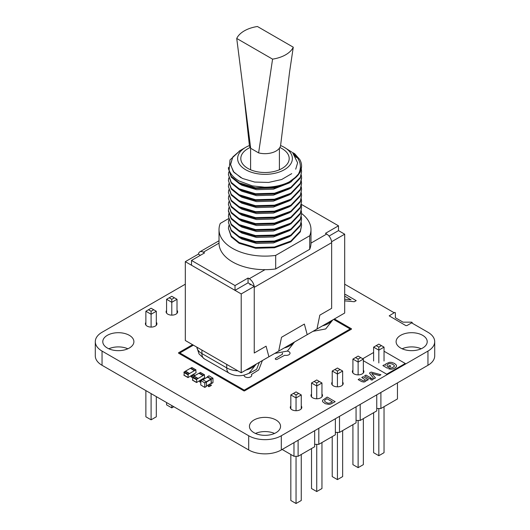 <?xml version="1.0" encoding="UTF-8"?>
<svg xmlns="http://www.w3.org/2000/svg" width="530" height="530" viewBox="0 0 530 530"><rect width="100%" height="100%" fill="white"/><g stroke="black" fill="none" stroke-linecap="round" stroke-linejoin="round"><path stroke-width="0.79" d="M204.626 377.638L204.341 374.842L196.762 379.215L196.557 382.527L204.626 377.638M200.552 372.656L199.207 373.1L203.281 375.452M194.033 376.419L192.291 377.095A0.689 0.397 180 0 1 191.31 376.532L193.814 375.081A0.689 0.397 180 0 1 194.802 375.644M192.688 380.156L192.688 376.863L196.762 379.215M202.997 375.618L198.922 373.266L194.033 376.088L198.107 378.44M194.033 376.28L197.823 378.606M196.067 372.703L195.782 369.9L188.203 374.279L188.004 377.592L196.067 372.703M191.993 367.714L190.648 368.165L194.722 370.516M185.473 371.477L184.135 371.927L188.203 374.279M184.135 375.22L184.135 371.927M194.437 370.682L190.363 368.324L185.473 371.152L189.548 373.504M200.916 380.533L200.751 384.959L204.779 387.41L204.825 382.978L200.916 380.533L202.546 379.593L206.296 381.759L211.019 379.029L207.435 377.148M206.455 386.37L204.825 387.311L206.455 386.37L206.455 382.037L204.666 382.7M211.185 383.263L206.455 385.992L211.185 383.263L211.019 379.029M212.974 382.607L211.344 383.548L211.185 378.937L207.435 376.77L209.065 375.83L212.974 378.274L212.974 382.607L210.927 383.488M207.27 377.161L207.435 376.77M291.725 173.641L281.702 179.504L268.577 182.439L254.685 182.055L242.435 178.451L233.929 172.323L230.517 164.784L232.749 157.079L240.196 150.52L229.994 159.941L229.119 170.19C230.616 174.363 233.955 177.967 239.129 181.008L252.386 185.898L264.503 187.189C272.069 187.222 279.005 186.037 285.325 183.632C290.5 181.611 294.548 179.007 297.456 175.814C302.603 167.573 300.96 159.808 292.54 152.521L294.521 153.634L299.808 159.57L294.687 153.726L299.808 159.57A36.583 21.12 180 0 1 301.583 166.069A36.583 21.12 180 0 1 297.456 175.814C302.603 167.573 300.96 159.808 292.54 152.521L296.31 157.542M279.847 147.512A24.195 13.972 180 0 1 282.112 148.665A24.195 13.972 180 0 1 289.195 158.543A24.195 13.972 180 0 1 274.262 171.448A24.195 13.972 180 0 1 247.888 168.421A24.195 13.972 180 0 1 240.805 158.543A24.195 13.972 180 0 1 250.153 147.512M280.589 145.558A27.368 15.801 180 0 1 284.352 147.373A27.368 15.801 180 0 1 284.352 169.719A27.368 15.801 180 0 1 245.648 169.719A27.368 15.801 180 0 1 245.648 147.373A27.368 15.801 180 0 1 249.411 145.558M295.707 169.196L297.621 162.836L292.779 152.965M284.352 147.373L291.844 152.136M245.648 147.373L240.196 150.52L232.928 156.827L230.49 164.24L233.326 171.588L241.018 177.742M228.516 218.651L220.281 223.408A45.977 26.546 0 0 0 219.023 229.576A45.977 26.546 0 0 0 275.686 255.394L309.719 235.751A45.977 26.546 0 0 0 310.977 229.576A45.977 26.546 0 0 0 301.583 213.504M297.456 175.814L287.764 183.016L274.467 187.269L255.533 187.766L239.129 182.797L231.272 176.41L228.417 168.619L228.483 167.367M301.583 166.228L300.338 172.084L290.871 182.055L274.467 188.018L255.533 188.514L239.129 183.546L231.272 177.159L228.417 168.619M301.325 168.99L301.583 171.607L300.338 177.311L290.871 187.282L274.467 193.245L255.533 193.742L239.129 188.773L231.272 182.386L228.417 174.595L228.721 171.978M301.583 171.607L300.338 178.06L290.871 188.031L274.467 193.993L255.533 194.49L239.129 189.521L231.272 183.135L228.417 174.595M301.325 174.966L301.583 177.583L300.338 183.287L290.871 193.258L274.467 199.22L255.533 199.717L239.129 194.748L231.272 188.362L228.417 180.571L228.721 177.954M301.583 178.332L300.338 184.036L290.871 194L274.467 199.969L255.533 200.466L239.129 195.497L231.272 189.111L228.417 180.571M301.325 180.942L301.583 183.559L300.338 189.263L290.871 199.227L274.467 205.196L255.533 205.693L239.129 200.724L231.272 194.338L228.417 186.547L228.721 183.93M301.583 183.559L300.338 190.012L290.871 199.976L274.467 205.938L255.533 206.442L239.129 201.473L231.272 195.08L228.417 186.54M301.325 186.918L301.583 189.535L300.338 195.239L290.871 205.203L274.467 211.165L255.533 211.669L239.129 206.7L231.272 200.314L228.417 192.523L228.721 189.899M301.583 189.535L300.338 195.981L290.871 205.951L274.467 211.914L255.533 212.411L239.129 207.442L231.272 201.055L228.417 192.516M301.325 192.887L301.583 195.51L300.338 201.215L290.871 211.178L274.467 217.141L255.533 217.638L239.129 212.669L231.272 206.283L228.417 198.498L228.721 195.875M301.583 195.51L300.338 201.956L290.871 211.927L274.467 217.89L255.533 218.386L239.129 213.418L231.272 207.031L228.417 198.492M301.325 198.863L301.583 201.48L300.338 207.184L290.871 217.154L274.467 223.117L255.533 223.614L239.129 218.645L231.272 212.258L228.417 204.467L228.721 201.851M301.583 201.48L300.338 207.932L290.871 217.896L274.467 223.865L255.533 224.362L239.129 219.394L231.272 213.007L228.417 204.467M301.325 204.838L301.583 207.455L300.338 213.159L290.871 223.123L274.467 229.093L255.533 229.589L239.129 224.621L231.272 218.234L228.417 210.443L228.721 207.826M301.583 207.455L300.338 213.908L290.871 223.872L274.467 229.841L255.533 230.338L239.129 225.369L231.272 218.983L228.417 211.192M301.325 210.814L301.583 213.431L300.338 219.135L290.871 229.099L274.467 235.068L255.533 235.565L239.129 230.596L231.272 224.21L228.417 216.419L228.721 213.795M301.583 213.431L300.338 219.884L290.871 229.848L274.467 235.81L255.533 236.307L239.129 231.338L231.272 224.952L228.417 216.412M301.325 216.783L301.583 219.407L300.338 225.111L290.871 235.075L274.467 241.037L255.533 241.534L239.129 236.565L231.272 230.179L228.417 222.395L228.721 219.771M301.583 219.407L300.338 225.853L290.871 235.823L274.467 241.786L255.533 242.283L239.129 237.314L231.272 230.928L228.417 222.388M301.325 222.759L301.583 225.369L300.338 231.08L290.871 241.051L274.467 247.013L255.533 247.51L239.129 242.541L231.272 236.155L228.417 228.364L228.721 225.747M301.583 225.376L300.338 231.829L290.871 241.799L274.467 247.762L255.533 248.259L239.129 243.29L231.272 236.903L228.417 228.364M219.023 229.576L219.023 243.124A45.977 26.546 0 0 0 275.686 268.942L309.719 249.299A45.977 26.546 0 0 0 310.977 243.124L310.977 229.576M275.686 255.394L275.686 268.942M309.719 235.751L309.719 249.299M289.479 236.638L273.447 242.939L256.553 243.436L241.932 239.056L239.023 237.255M289.479 230.663L273.447 236.963L256.553 237.46L241.932 233.087L239.023 231.285M289.479 224.687L273.447 230.987L256.553 231.491L241.932 227.112L239.023 225.31M289.479 218.711L273.447 225.018L256.553 225.515L241.932 221.136L239.023 219.334M289.479 212.742L273.447 219.042L256.553 219.539L241.932 215.16L239.023 213.358M289.479 206.766L273.447 213.067L256.553 213.564L241.932 209.184L239.023 207.382M289.479 200.79L273.447 207.091L256.553 207.588L241.932 203.215L239.023 201.413M289.479 194.815L273.447 201.115L256.553 201.619L241.932 197.24L239.023 195.438M289.479 188.839L273.447 195.146L256.553 195.643L241.932 191.264L239.023 189.462M289.479 182.87L273.447 189.17L256.553 189.667L241.932 185.288L239.023 183.486M236.731 38.451L243.595 92.498L249.352 145.134A15.668 9.05 0 0 0 250.69 148.307L258.613 152.885A15.668 9.05 0 0 0 280.642 145.18L289.559 72.1L293.269 47.196L257.428 26.5A29.269 16.9 0 0 0 236.731 38.451L272.572 59.141A29.269 16.9 0 0 0 293.269 47.196M272.572 59.141L258.613 152.885M243.595 92.498L250.69 148.307M200.386 255.308L198.352 254.135L185.315 261.661L241.21 293.931L241.21 372.769L307.208 334.668L304.366 324.075L281.529 337.265L278.687 351.132L281.529 337.265L304.366 324.075L307.208 334.668L344.685 313.031L344.685 234.187L338.491 230.61L338.491 225.813L301.404 204.401M219.023 243.137L203.321 252.207L204.54 252.909L191.509 260.435L235.015 285.557L248.053 278.031L249.272 278.734L264.98 269.671M310.977 243.111L326.679 234.048L325.46 233.339L338.491 225.813M329.024 236.082L338.491 230.61M191.509 260.435L191.509 265.232L235.015 290.354L248.053 282.828L249.272 283.537A1.153 0.662 -120 0 1 250.087 284.948M248.053 282.828L248.053 278.031M235.015 290.354L235.015 285.557M326.679 234.048A7.029 4.061 60 0 1 331.647 242.654L331.647 308.327L319.822 315.151L316.98 329.024L319.822 315.151L331.647 308.327L331.647 241.713L344.685 234.187M254.175 286.366A7.029 4.061 -120 0 0 249.272 278.734M331.647 242.654L254.248 287.346L254.248 353.013L266.073 346.183L254.248 353.013L254.248 286.405L241.21 293.931M268.909 356.776L266.073 346.183L268.909 356.776M203.321 252.207A7.029 4.061 -120 0 0 199.803 251.856A7.029 4.061 -120 0 0 198.419 254.175M185.315 261.661L185.315 340.499L241.21 372.769M248.457 283.066L254.248 286.405M151.096 327.083L151.096 314.25L156.31 311.243L156.31 325.268M156.31 311.243L153.7 309.739L151.096 311.243L151.096 314.25L145.876 311.243L145.876 325.062M171.786 315.131L171.786 302.305L166.572 299.291L166.572 313.117M166.572 299.291L169.183 297.787L171.786 299.291L171.786 302.305L177.007 299.291L177.007 313.316M156.31 396.619L156.31 416.805L151.096 419.813L145.876 416.805L145.876 390.603M151.096 393.611L151.096 419.813M166.572 402.548L166.572 404.854L171.786 407.868L173.787 406.715M171.786 405.563L171.786 407.868M153.7 309.739L151.096 308.228L145.876 311.243M151.096 311.243L148.486 309.739M169.183 297.787L171.786 296.283L177.007 299.291M171.786 299.291L174.397 297.787M397.454 382.905L397.454 398.944L380.898 408.504L376.757 408.504M380.898 392.465L380.898 408.504M376.757 394.85L376.757 410.896L360.201 420.456L356.061 420.456M356.061 406.801L356.061 422.841L339.505 432.4L335.364 432.4M335.364 418.753L335.364 434.792L318.808 444.352L314.668 444.352M314.668 430.698L314.668 446.737L298.112 456.297L293.971 456.297L282.152 449.473M360.201 404.41L360.201 420.456M339.505 416.361L339.505 432.4M318.808 428.306L318.808 444.352M298.112 440.258L298.112 456.297M293.971 442.649L293.971 456.297M378.824 362.924L378.824 350.144L373.61 347.137L373.61 361.016M384.038 347.137L381.434 345.626L378.824 347.137L378.824 350.144L384.038 347.137L384.038 361.016M358.128 374.876L358.128 362.096L363.341 359.082L363.341 372.961M363.341 359.082L360.738 357.578L358.128 359.082L358.128 362.096L352.914 359.082L352.914 372.961M337.431 386.82L337.431 374.041L342.652 371.033L342.652 384.912M342.652 371.033L340.041 369.523L337.431 371.033L337.431 374.041L332.217 371.033L332.217 384.912M296.045 410.717L296.045 397.937L301.259 394.929L301.259 408.809M301.259 394.929L298.648 393.426L296.045 394.929L296.045 397.937L290.831 394.929L290.831 408.809M316.741 398.772L316.741 385.992L311.521 382.978L311.521 396.857M311.521 382.978L314.131 381.474L316.741 382.978L316.741 385.992L321.955 382.978L321.955 396.857M373.61 412.711L373.61 452.693L378.824 455.707L384.038 452.693L384.038 406.689M378.824 408.504L378.824 455.707M363.341 418.64L363.341 464.644L358.128 467.652L352.914 464.644L352.914 424.656M358.128 420.456L358.128 467.652M342.652 430.585L342.652 476.589L337.431 479.604L332.217 476.589L332.217 436.607M337.431 432.4L337.431 479.604M301.259 454.482L301.259 500.492L296.045 503.5L290.831 500.492L290.831 454.482M296.045 456.297L296.045 503.5M311.521 448.552L311.521 488.541L316.741 491.548L321.955 488.541L321.955 442.537M316.741 444.352L316.741 491.548M373.61 347.137L378.824 344.122L381.434 345.626M378.824 347.137L376.22 345.626M360.738 357.578L358.128 356.074L352.914 359.082M358.128 359.082L355.524 357.578M340.041 369.523L337.431 368.019L332.217 371.033M337.431 371.033L334.827 369.523M298.648 393.426L296.045 391.915L290.831 394.929M296.045 394.929L293.435 393.426M314.131 381.474L316.741 379.97L321.955 382.978M316.741 382.978L319.345 381.474M249.047 373.2A3.836 2.213 180 0 1 249.358 373.266L256.619 369.33L259.389 362.275M262.396 360.539L258.719 369.94L251.432 374.465A3.836 2.213 180 0 1 248.497 377.499A3.836 2.213 180 0 1 244.065 375.147M287.339 351.092A3.836 2.213 180 0 1 289.784 353.96A3.836 2.213 180 0 1 284.716 355.246L277.044 359.4A1.153 0.662 180 0 1 275.593 359.32A1.153 0.662 180 0 1 275.448 358.479L282.642 354.053A3.836 2.213 180 0 1 282.357 353.04M334.417 318.954L351.37 328.739A0.576 0.331 180 0 1 351.37 329.209L244.628 390.835A0.576 0.331 180 0 1 243.813 390.835L178.63 353.205A0.576 0.331 180 0 1 178.63 352.735L192.569 344.685M193.384 345.156L179.856 352.967L244.224 390.133L350.144 328.978L333.602 319.424M344.685 299.251L351.059 299.841L344.685 296.144M344.685 295.011L345.573 294.501L356.206 300.642L354.318 301.729L344.685 300.861M200.751 382.077A0.689 0.397 180 0 1 199.87 381.467L200.751 380.957M210.185 384.966A0.689 0.397 180 0 1 211.165 385.529L209.41 386.542A0.689 0.397 180 0 1 208.429 385.979L210.185 384.966M411.658 322.154L412.254 322.498L406.974 325.566L405.867 325.619L389.205 315.847L394.757 312.395L395.367 312.746L395.367 317.735L403.019 322.154L411.658 322.154M384.038 351.224L405.264 363.481L386.708 374.193L363.341 360.711M362.758 358.744L373.61 352.483M393.2 368.84L395.287 367.793A5.545 3.2 0 0 0 396.314 366.627L396.447 366.21A5.055 2.915 0 0 0 396.221 364.978L394.532 363.447L391.922 362.48A4.936 2.849 0 0 0 389.179 362.414L385.794 363.938A3.332 1.928 0 0 0 385.376 364.958L385.442 365.309L384.31 364.799L382.892 365.614L387.304 368.165L390.815 366.137L389.663 365.468L387.702 366.601L387.244 366.203L386.926 365.084L388.41 363.891A3.034 1.749 180 0 1 390.027 363.553L392.352 364.037L394.148 365.362A3.047 1.756 180 0 1 394.274 366.396L392.273 367.774A2.233 1.285 180 0 1 390.809 367.866L388.609 368.754L389.365 368.979A4.273 2.465 0 0 0 392.445 369.026L393.2 368.84M327.189 397.069L335.172 401.68L331.051 403.906A5.181 2.994 180 0 1 328.998 404.357L325.268 403.708L322.757 401.813A4.425 2.557 180 0 1 322.71 400.229L327.189 397.069M330.581 402.774L332.33 401.813L326.97 398.719L324.91 400.084A2.683 1.55 0 0 0 324.625 401.077L325.466 402.031L327.673 403.065A2.564 1.484 0 0 0 329.402 403.131L330.581 402.774M371.132 372.087L380.938 374.73L379.453 375.584L371.696 373.398L375.465 377.883L374.001 378.731L369.43 373.074L371.132 372.087M365.945 375.081L371.119 378.069L369.728 378.87L364.56 375.883L365.945 375.081M366.184 379.95A2.577 1.484 180 0 1 366.044 380.997L364.971 381.719A2.498 1.444 180 0 1 363.606 382.004L361.652 381.587L358.141 379.593L359.519 378.791L363.209 380.779A1.232 0.709 0 0 0 364.329 380.739L364.719 380.56A1.63 0.941 0 0 0 365.216 379.858L361.791 377.486L363.176 376.684L368.343 379.666L367.124 380.374L366.184 379.95M373.041 379.467L372.424 379.911A1.139 0.656 180 0 1 371.563 379.997L371.298 379.937A1.153 0.662 180 0 1 370.761 379.54L371.132 378.884A1.252 0.722 180 0 1 371.974 378.652L372.53 378.731A1.166 0.669 180 0 1 373.06 379.129L373.041 379.467M411.625 322.863L427.955 332.27A23.048 13.303 180 0 1 434.706 341.678A23.048 13.303 180 0 1 427.955 351.085L281.298 435.759A23.048 13.303 180 0 1 248.702 435.759L102.045 351.085A23.048 13.303 180 0 1 95.294 341.678A23.048 13.303 180 0 1 102.045 332.27L185.315 284.193M434.706 341.678L434.706 355.882A23.048 13.303 180 0 1 427.955 365.289L281.298 449.963A23.048 13.303 180 0 1 248.702 449.963L102.045 365.289A23.048 13.303 180 0 1 95.294 355.882L95.294 341.678M108.822 348.78A15.556 8.983 180 0 1 127.856 348.78M402.144 348.78A15.556 8.983 180 0 1 421.178 348.78M255.48 433.454A15.556 8.983 180 0 1 274.52 433.454M395.367 313.455L395.367 317.735M344.685 284.193L394.141 312.746M177.007 310.295A5.764 3.326 180 0 1 177.63 311.806A5.764 3.326 180 0 1 171.872 315.131A5.764 3.326 180 0 1 166.109 311.806A5.764 3.326 180 0 1 166.572 310.494M156.31 322.247A5.764 3.326 180 0 1 156.94 323.757A5.764 3.326 180 0 1 151.176 327.083A5.764 3.326 180 0 1 145.412 323.757A5.764 3.326 180 0 1 145.876 322.445M107.338 335.324A15.556 8.983 180 0 1 124.292 333.383A15.556 8.983 180 0 1 133.898 341.678A15.556 8.983 180 0 1 118.342 350.661A15.556 8.983 180 0 1 102.787 341.678A15.556 8.983 180 0 1 107.338 335.324M400.66 335.324A15.556 8.983 180 0 1 417.613 333.383A15.556 8.983 180 0 1 427.213 341.678A15.556 8.983 180 0 1 411.658 350.661A15.556 8.983 180 0 1 396.102 341.678A15.556 8.983 180 0 1 400.66 335.324M363.341 370.132A5.764 3.326 180 0 1 363.891 371.55A5.764 3.326 180 0 1 358.128 374.876A5.764 3.326 180 0 1 352.37 371.55A5.764 3.326 180 0 1 352.914 370.132M342.652 382.084A5.764 3.326 180 0 1 343.195 383.495A5.764 3.326 180 0 1 337.431 386.82A5.764 3.326 180 0 1 331.674 383.495A5.764 3.326 180 0 1 332.217 382.084M321.955 394.029A5.764 3.326 180 0 1 322.498 395.446A5.764 3.326 180 0 1 316.741 398.772A5.764 3.326 180 0 1 310.977 395.446A5.764 3.326 180 0 1 311.521 394.029M301.259 405.98A5.764 3.326 180 0 1 301.802 407.391A5.764 3.326 180 0 1 296.045 410.717A5.764 3.326 180 0 1 290.281 407.391A5.764 3.326 180 0 1 290.831 405.98M254.002 419.999A15.556 8.983 180 0 1 270.956 418.051A15.556 8.983 180 0 1 280.555 426.352A15.556 8.983 180 0 1 265 435.335A15.556 8.983 180 0 1 249.444 426.352A15.556 8.983 180 0 1 254.002 419.999M200.267 372.491L204.341 374.842M192.403 379.99L196.478 382.342M192.403 377.36L196.478 379.712M191.708 367.548L195.782 369.9M183.844 375.055L187.918 377.406M183.844 372.418L187.918 374.77M185.189 371.311L189.263 373.663M204.825 382.978L211.185 379.308M202.871 379.778L207.594 377.055M211.344 379.215L212.974 378.274M211.185 378.937L212.815 377.996M256.195 364.117L249.107 373.166C242.442 376.591 235.777 376.591 229.112 373.166A11.521 6.651 -60 0 1 226.727 367.893A17.517 10.11 0 0 0 237.838 370.828M245.9 370.059A17.517 10.11 0 0 0 251.498 367.893A17.517 10.11 0 0 0 255.255 364.66M196.829 347.15A17.517 10.11 0 0 0 201.917 353.57L226.727 367.893L226.727 364.408M196.802 347.137L199.055 353.954L204.302 358.843A11.521 6.651 120 0 1 201.917 353.57L201.917 350.085M284.199 347.952A17.517 10.11 0 0 0 289.791 345.779A17.517 10.11 0 0 0 293.547 342.552M322.492 325.844A17.517 10.11 0 0 0 328.083 323.671A17.517 10.11 0 0 0 331.846 320.445M281.298 449.963L281.298 435.759M248.702 449.963L248.702 435.759M427.955 365.289L427.955 351.085M102.045 365.289L102.045 351.085M200.466 372.471L204.54 374.823M192.483 380.176L196.557 382.527M193.947 376.234L198.021 378.586M191.913 367.529L195.987 369.88M183.93 375.24L188.004 377.592M185.394 371.292L189.468 373.643M204.779 387.41L206.409 386.469M200.804 380.52L202.433 379.579M206.455 386.072L211.132 383.369M202.804 379.745L207.482 377.042M211.298 383.647L212.927 382.706M207.323 376.757L208.946 375.816M240.196 150.52L239.129 151.136M279.403 148.181L279.403 169.772M301.583 177.583L301.583 178.325M228.417 210.443L228.417 211.185M250.597 148.181L250.597 169.772M204.302 358.843L229.112 373.166M294.494 342.009L287.406 351.059L274.686 353.444M332.787 319.901L325.698 328.945L312.978 331.336M199.803 251.856L219.023 240.759"/></g></svg>
